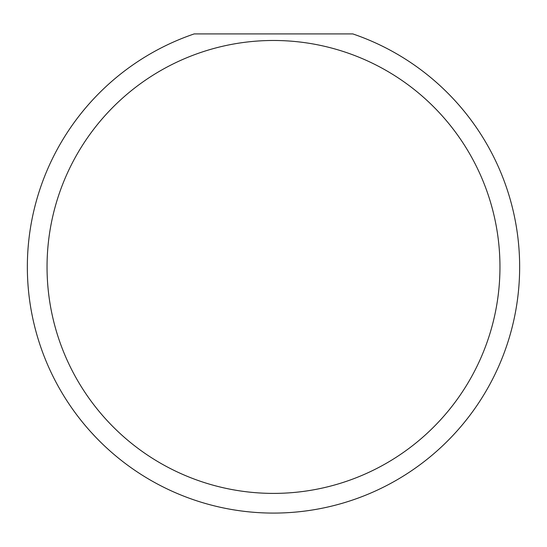 <?xml version="1.0" encoding="UTF-8"?>
<svg xmlns="http://www.w3.org/2000/svg" width="547" height="547" viewBox="0 0 547 547"><rect width="100%" height="100%" fill="white"/><g stroke="black" fill="none" stroke-linecap="round" stroke-linejoin="round"><path stroke-width="0.82" d="M499.958 266.936A226.458 226.458 0 0 0 273.5 40.478A226.458 226.458 0 0 0 47.042 266.936A226.458 226.458 0 0 0 273.5 493.394A226.458 226.458 0 0 0 499.958 266.936M352.815 33.914A246.15 246.15 0 0 1 273.5 513.086A246.15 246.15 0 0 1 194.185 33.914L352.815 33.914M90.754 431.843L95.438 436.889"/></g></svg>
